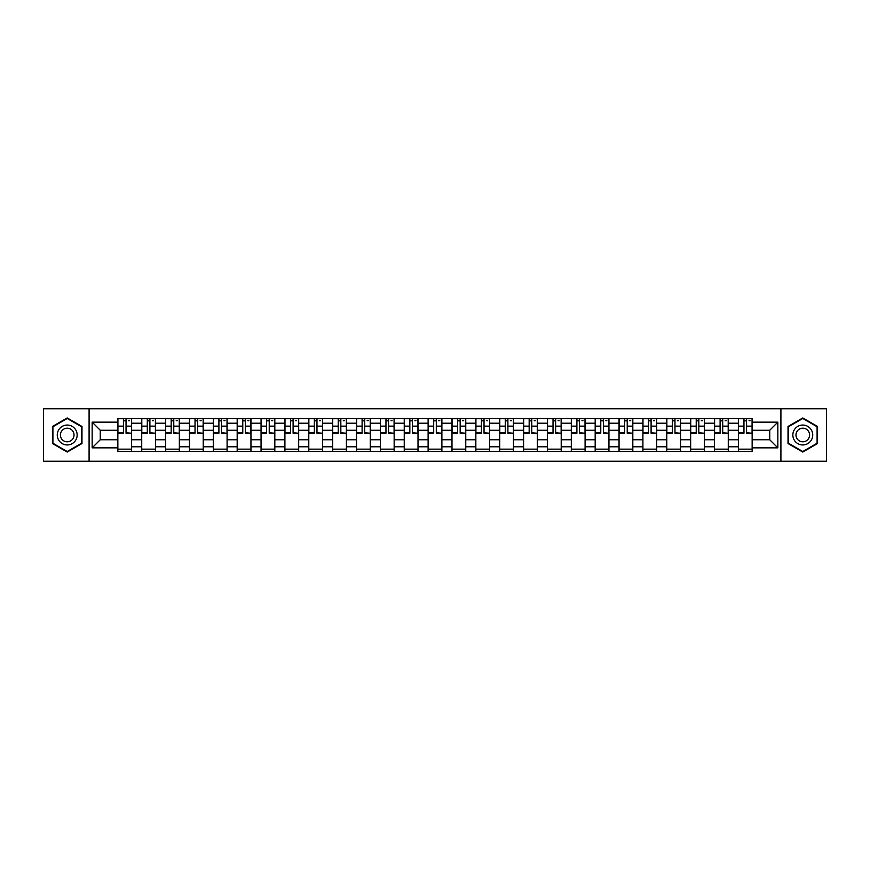 <?xml version="1.0" encoding="UTF-8"?>
<svg xmlns="http://www.w3.org/2000/svg" width="870" height="870" viewBox="0 0 870 870"><rect width="100%" height="100%" fill="white"/><g stroke="black" fill="none" stroke-linecap="round" stroke-linejoin="round"><path stroke-width="1.3" d="M780.912 461.241L826.5 461.241L826.5 408.759L43.5 408.759L43.5 461.241L780.912 461.241L780.912 408.759M141.723 451.443L141.723 423.222L131.62 423.222L131.62 451.443M131.62 423.222L131.62 418.557M141.723 423.222L141.723 418.557M155.491 418.557L155.491 451.443M165.583 451.443L165.583 418.557M179.35 418.557L179.35 451.443M189.453 451.443L189.453 418.557M203.221 418.557L203.221 451.443M213.313 451.443L213.313 418.557M227.092 418.557L227.092 451.443M237.184 451.443L237.184 418.557M250.951 418.557L250.951 451.443M261.054 451.443L261.054 418.557M274.822 418.557L274.822 451.443M284.914 451.443L284.914 418.557M298.682 418.557L298.682 451.443M308.785 451.443L308.785 418.557M322.553 418.557L322.553 451.443M332.655 451.443L332.655 418.557M346.423 418.557L346.423 451.443M356.515 451.443L356.515 418.557M370.283 418.557L370.283 451.443M380.386 451.443L380.386 418.557M394.153 418.557L394.153 451.443M404.245 451.443L404.245 418.557M418.013 418.557L418.013 451.443M428.116 451.443L428.116 418.557M441.884 418.557L441.884 451.443M451.987 451.443L451.987 418.557M465.754 418.557L465.754 451.443M475.846 451.443L475.846 418.557M489.614 418.557L489.614 451.443M499.717 451.443L499.717 418.557M513.485 418.557L513.485 451.443M523.577 451.443L523.577 418.557M537.345 418.557L537.345 451.443M547.447 451.443L547.447 418.557M561.215 418.557L561.215 451.443M571.318 451.443L571.318 418.557M585.086 418.557L585.086 451.443M595.178 451.443L595.178 418.557M608.946 418.557L608.946 451.443M619.048 451.443L619.048 418.557M632.816 418.557L632.816 451.443M642.908 451.443L642.908 418.557M656.687 418.557L656.687 451.443M666.779 451.443L666.779 418.557M680.547 418.557L680.547 451.443M690.649 451.443L690.649 418.557M704.417 418.557L704.417 451.443M714.509 451.443L714.509 418.557M728.277 418.557L728.277 451.443M738.38 451.443L738.38 418.557M738.38 439.741L728.277 439.741M714.509 439.741L704.417 439.741M690.649 439.741L680.547 439.741M666.779 439.741L656.687 439.741M642.908 439.741L632.816 439.741M619.048 439.741L608.946 439.741M595.178 439.741L585.086 439.741M571.318 439.741L561.215 439.741M547.447 439.741L537.345 439.741M523.577 439.741L513.485 439.741M499.717 439.741L489.614 439.741M475.846 439.741L465.754 439.741M451.987 439.741L441.884 439.741M428.116 439.741L418.013 439.741M404.245 439.741L394.153 439.741M380.386 439.741L370.283 439.741M356.515 439.741L346.423 439.741M332.655 439.741L322.553 439.741M308.785 439.741L298.682 439.741M284.914 439.741L274.822 439.741M261.054 439.741L250.951 439.741M237.184 439.741L227.092 439.741M213.313 439.741L203.221 439.741M189.453 439.741L179.35 439.741M165.583 439.741L155.491 439.741M141.723 439.741L131.62 439.741M738.38 430.258L728.277 430.258M714.509 430.258L704.417 430.258M690.649 430.258L680.547 430.258M666.779 430.258L656.687 430.258M642.908 430.258L632.816 430.258M619.048 430.258L608.946 430.258M595.178 430.258L585.086 430.258M571.318 430.258L561.215 430.258M547.447 430.258L537.345 430.258M523.577 430.258L513.485 430.258M499.717 430.258L489.614 430.258M475.846 430.258L465.754 430.258M451.987 430.258L441.884 430.258M428.116 430.258L418.013 430.258M404.245 430.258L394.153 430.258M380.386 430.258L370.283 430.258M356.515 430.258L346.423 430.258M332.655 430.258L322.553 430.258M308.785 430.258L298.682 430.258M284.914 430.258L274.822 430.258M261.054 430.258L250.951 430.258M237.184 430.258L227.092 430.258M213.313 430.258L203.221 430.258M189.453 430.258L179.35 430.258M165.583 430.258L155.491 430.258M141.723 430.258L131.62 430.258M100.257 439.741L117.852 439.741L117.852 430.258L100.257 430.258L100.257 439.741L92.155 447.854L92.155 422.146L117.852 422.146L117.852 430.258M752.148 430.258L752.148 439.741L769.743 439.741L769.743 430.258L752.148 430.258L752.148 418.557L117.852 418.557L117.852 422.146M752.148 422.146L777.845 422.146L777.845 447.854L752.148 447.854L752.148 439.741M117.852 439.741L117.852 451.443L752.148 451.443L752.148 447.854M117.852 447.854L92.155 447.854M89.088 461.241L89.088 408.759M81.976 426.474L67.218 417.948L52.45 426.474L52.45 443.526L67.218 452.052L81.976 443.526L81.976 426.474M817.55 426.474L802.782 417.948L788.024 426.474L788.024 443.526L802.782 452.052L817.55 443.526L817.55 426.474M131.62 449.148L117.852 449.148M123.442 420.852L126.041 420.852M155.491 449.148L141.723 449.148M147.302 420.852L149.901 420.852M179.35 449.148L165.583 449.148M171.172 420.852L173.772 420.852M203.221 449.148L189.453 449.148M195.032 420.852L197.642 420.852M227.092 449.148L213.313 449.148M218.903 420.852L221.502 420.852M250.951 449.148L237.184 449.148M242.773 420.852L245.373 420.852M274.822 449.148L261.054 449.148M266.633 420.852L269.232 420.852M298.682 449.148L284.914 449.148M290.504 420.852L293.103 420.852M322.553 449.148L308.785 449.148M314.364 420.852L316.974 420.852M346.423 449.148L332.655 449.148M338.234 420.852L340.833 420.852M370.283 449.148L356.515 449.148M362.105 420.852L364.704 420.852M394.153 449.148L380.386 449.148M385.965 420.852L388.564 420.852M418.013 449.148L404.245 449.148M409.835 420.852L412.434 420.852M441.884 449.148L428.116 449.148M433.695 420.852L436.305 420.852M465.754 449.148L451.987 449.148M457.566 420.852L460.165 420.852M489.614 449.148L475.846 449.148M481.436 420.852L484.035 420.852M513.485 449.148L499.717 449.148M505.296 420.852L507.895 420.852M537.345 449.148L523.577 449.148M529.167 420.852L531.766 420.852M561.215 449.148L547.447 449.148M553.026 420.852L555.636 420.852M585.086 449.148L571.318 449.148M576.897 420.852L579.496 420.852M608.946 449.148L595.178 449.148M600.768 420.852L603.367 420.852M632.816 449.148L619.048 449.148M624.627 420.852L627.226 420.852M656.687 449.148L642.908 449.148M648.498 420.852L651.097 420.852M680.547 449.148L666.779 449.148M672.358 420.852L674.968 420.852M704.417 449.148L690.649 449.148M696.228 420.852L698.827 420.852M728.277 449.148L714.509 449.148M720.099 420.852L722.698 420.852M752.148 449.148L738.38 449.148M743.959 420.852L746.558 420.852M92.155 422.146L100.257 430.258M769.743 439.741L777.845 447.854M769.743 430.258L777.845 422.146M126.041 432.716L131.544 433.238L126.041 433.238L126.041 418.709L131.544 418.709L128.488 418.709M131.544 432.716L131.544 418.709M123.442 420.699L126.041 420.699M128.488 420.699L129.554 420.699M120.984 418.709L117.928 418.709L117.928 433.238L123.442 433.238L123.442 418.709L121.224 418.709M117.928 418.709L128.26 418.709M149.901 432.716L155.415 433.238L149.901 433.238L149.901 418.709L155.415 418.709L152.348 418.709M155.415 432.716L155.415 418.709M147.302 420.699L149.901 420.699M152.348 420.699L153.424 420.699M144.855 418.709L141.799 418.709L141.799 433.238L147.302 433.238L147.302 418.709L145.083 418.709M141.799 418.709L152.119 418.709M173.772 432.716L179.274 433.238L173.772 433.238L173.772 418.709L179.274 418.709L176.218 418.709M179.274 432.716L179.274 418.709M171.172 420.699L173.772 420.699M176.218 420.699L177.284 420.699M168.726 418.709L165.659 418.709L165.659 433.238L171.172 433.238L171.172 418.709L168.954 418.709M165.659 418.709L175.99 418.709M58.605 439.97A9.94 9.94 0 0 0 72.188 443.613A9.94 9.94 0 0 0 75.82 430.03A9.94 9.94 0 0 0 62.238 426.387A9.94 9.94 0 0 0 58.605 439.97M61.313 438.404A6.808 6.808 0 0 0 70.622 440.894A6.808 6.808 0 0 0 73.113 431.596A6.808 6.808 0 0 0 63.814 429.106A6.808 6.808 0 0 0 61.313 438.404M67.218 418.481L81.519 426.746L81.519 443.254L67.218 451.519L52.907 443.254L52.907 426.746L67.218 418.481M794.179 439.97A9.94 9.94 0 0 0 807.762 443.613A9.94 9.94 0 0 0 811.395 430.03A9.94 9.94 0 0 0 797.812 426.387A9.94 9.94 0 0 0 794.179 439.97M796.887 438.404A6.808 6.808 0 0 0 806.185 440.894A6.808 6.808 0 0 0 808.687 431.596A6.808 6.808 0 0 0 799.378 429.106A6.808 6.808 0 0 0 796.887 438.404M802.782 418.481L817.093 426.746L817.093 443.254L802.782 451.519L788.481 443.254L788.481 426.746L802.782 418.481M197.642 432.716L203.145 433.238L197.642 433.238L197.642 418.709L203.145 418.709L200.089 418.709M203.145 432.716L203.145 418.709M195.032 420.699L197.642 420.699M200.089 420.699L201.155 420.699M192.585 418.709L189.529 418.709L189.529 433.238L195.032 433.238L195.032 418.709L192.814 418.709M189.529 418.709L199.85 418.709M221.502 432.716L227.016 433.238L221.502 433.238L221.502 418.709L227.016 418.709L223.949 418.709M227.016 432.716L227.016 418.709M218.903 420.699L221.502 420.699M223.949 420.699L225.025 420.699M216.456 418.709L213.4 418.709L213.4 433.238L218.903 433.238L218.903 418.709L216.684 418.709M213.4 418.709L223.72 418.709M245.373 432.716L250.875 433.238L245.373 433.238L245.373 418.709L250.875 418.709L247.819 418.709M250.875 432.716L250.875 418.709M242.773 420.699L245.373 420.699M247.819 420.699L248.885 420.699M240.316 418.709L237.26 418.709L237.26 433.238L242.773 433.238L242.773 418.709L240.555 418.709M237.26 418.709L247.591 418.709M269.232 432.716L274.746 433.238L269.232 433.238L269.232 418.709L274.746 418.709L271.679 418.709M274.746 432.716L274.746 418.709M266.633 420.699L269.232 420.699M271.679 420.699L272.756 420.699M264.186 418.709L261.13 418.709L261.13 433.238L266.633 433.238L266.633 418.709L264.415 418.709M261.13 418.709L271.451 418.709M293.103 432.716L298.606 433.238L293.103 433.238L293.103 418.709L298.606 418.709L295.55 418.709M298.606 432.716L298.606 418.709M290.504 420.699L293.103 420.699M295.55 420.699L296.616 420.699M288.057 418.709L284.99 418.709L284.99 433.238L290.504 433.238L290.504 418.709L288.285 418.709M284.99 418.709L295.321 418.709M316.974 432.716L322.476 433.238L316.974 433.238L316.974 418.709L322.476 418.709L319.421 418.709M322.476 432.716L322.476 418.709M314.364 420.699L316.974 420.699M319.421 420.699L320.486 420.699M311.917 418.709L308.861 418.709L308.861 433.238L314.364 433.238L314.364 418.709L312.145 418.709M308.861 418.709L319.192 418.709M340.833 432.716L346.347 433.238L340.833 433.238L340.833 418.709L346.347 418.709L343.28 418.709M346.347 432.716L346.347 418.709M338.234 420.699L340.833 420.699M343.28 420.699L344.357 420.699M335.787 418.709L332.731 418.709L332.731 433.238L338.234 433.238L338.234 418.709L336.016 418.709M332.731 418.709L343.052 418.709M364.704 432.716L370.207 433.238L364.704 433.238L364.704 418.709L370.207 418.709L367.151 418.709M370.207 432.716L370.207 418.709M362.105 420.699L364.704 420.699M367.151 420.699L368.217 420.699M359.658 418.709L356.591 418.709L356.591 433.238L362.105 433.238L362.105 418.709L359.886 418.709M356.591 418.709L366.922 418.709M388.564 432.716L394.077 433.238L388.564 433.238L388.564 418.709L394.077 418.709L391.011 418.709M394.077 432.716L394.077 418.709M385.965 420.699L388.564 420.699M391.011 420.699L392.087 420.699M383.518 418.709L380.462 418.709L380.462 433.238L385.965 433.238L385.965 418.709L383.746 418.709M380.462 418.709L390.782 418.709M412.434 432.716L417.937 433.238L412.434 433.238L412.434 418.709L417.937 418.709L414.881 418.709M417.937 432.716L417.937 418.709M409.835 420.699L412.434 420.699M414.881 420.699L415.958 420.699M407.388 418.709L404.322 418.709L404.322 433.238L409.835 433.238L409.835 418.709L407.617 418.709M404.322 418.709L414.653 418.709M436.305 432.716L441.808 433.238L436.305 433.238L436.305 418.709L441.808 418.709L438.752 418.709M441.808 432.716L441.808 418.709M433.695 420.699L436.305 420.699M438.752 420.699L439.818 420.699M431.248 418.709L428.192 418.709L428.192 433.238L433.695 433.238L433.695 418.709L431.476 418.709M428.192 418.709L438.523 418.709M460.165 432.716L465.678 433.238L460.165 433.238L460.165 418.709L465.678 418.709L462.612 418.709M465.678 432.716L465.678 418.709M457.566 420.699L460.165 420.699M462.612 420.699L463.688 420.699M455.119 418.709L452.063 418.709L452.063 433.238L457.566 433.238L457.566 418.709L455.347 418.709M452.063 418.709L462.383 418.709M484.035 432.716L489.538 433.238L484.035 433.238L484.035 418.709L489.538 418.709L486.482 418.709M489.538 432.716L489.538 418.709M481.436 420.699L484.035 420.699M486.482 420.699L487.548 420.699M478.989 418.709L475.923 418.709L475.923 433.238L481.436 433.238L481.436 418.709L479.218 418.709M475.923 418.709L486.254 418.709M507.895 432.716L513.409 433.238L507.895 433.238L507.895 418.709L513.409 418.709L510.342 418.709M513.409 432.716L513.409 418.709M505.296 420.699L507.895 420.699M510.342 420.699L511.419 420.699M502.849 418.709L499.793 418.709L499.793 433.238L505.296 433.238L505.296 418.709L503.077 418.709M499.793 418.709L510.114 418.709M531.766 432.716L537.269 433.238L531.766 433.238L531.766 418.709L537.269 418.709L534.213 418.709M537.269 432.716L537.269 418.709M529.167 420.699L531.766 420.699M534.213 420.699L535.289 420.699M526.72 418.709L523.653 418.709L523.653 433.238L529.167 433.238L529.167 418.709L526.948 418.709M523.653 418.709L533.984 418.709M555.636 432.716L561.139 433.238L555.636 433.238L555.636 418.709L561.139 418.709L558.083 418.709M561.139 432.716L561.139 418.709M553.026 420.699L555.636 420.699M558.083 420.699L559.149 420.699M550.579 418.709L547.524 418.709L547.524 433.238L553.026 433.238L553.026 418.709L550.808 418.709M547.524 418.709L557.855 418.709M579.496 432.716L585.01 433.238L579.496 433.238L579.496 418.709L585.01 418.709L581.943 418.709M585.01 432.716L585.01 418.709M576.897 420.699L579.496 420.699M581.943 420.699L583.02 420.699M574.45 418.709L571.394 418.709L571.394 433.238L576.897 433.238L576.897 418.709L574.678 418.709M571.394 418.709L581.715 418.709M603.367 432.716L608.869 433.238L603.367 433.238L603.367 418.709L608.869 418.709L605.814 418.709M608.869 432.716L608.869 418.709M600.768 420.699L603.367 420.699M605.814 420.699L606.879 420.699M598.321 418.709L595.254 418.709L595.254 433.238L600.768 433.238L600.768 418.709L598.549 418.709M595.254 418.709L605.585 418.709M627.226 432.716L632.74 433.238L627.226 433.238L627.226 418.709L632.74 418.709L629.684 418.709M632.74 432.716L632.74 418.709M624.627 420.699L627.226 420.699M629.684 420.699L630.75 420.699M622.18 418.709L619.125 418.709L619.125 433.238L624.627 433.238L624.627 418.709L622.409 418.709M619.125 418.709L629.445 418.709M651.097 432.716L656.6 433.238L651.097 433.238L651.097 418.709L656.6 418.709L653.544 418.709M656.6 432.716L656.6 418.709M648.498 420.699L651.097 420.699M653.544 420.699L654.621 420.699M646.051 418.709L642.984 418.709L642.984 433.238L648.498 433.238L648.498 418.709L646.279 418.709M642.984 418.709L653.316 418.709M674.968 432.716L680.471 433.238L674.968 433.238L674.968 418.709L680.471 418.709L677.415 418.709M680.471 432.716L680.471 418.709M672.358 420.699L674.968 420.699M677.415 420.699L678.48 420.699M669.911 418.709L666.855 418.709L666.855 433.238L672.358 433.238L672.358 418.709L670.15 418.709M666.855 418.709L677.186 418.709M698.827 432.716L704.341 433.238L698.827 433.238L698.827 418.709L704.341 418.709L701.274 418.709M704.341 432.716L704.341 418.709M696.228 420.699L698.827 420.699M701.274 420.699L702.351 420.699M693.781 418.709L690.726 418.709L690.726 433.238L696.228 433.238L696.228 418.709L694.01 418.709M690.726 418.709L701.046 418.709M722.698 432.716L728.201 433.238L722.698 433.238L722.698 418.709L728.201 418.709L725.145 418.709M728.201 432.716L728.201 418.709M720.099 420.699L722.698 420.699M725.145 420.699L726.211 420.699M717.652 418.709L714.585 418.709L714.585 433.238L720.099 433.238L720.099 418.709L717.88 418.709M714.585 418.709L724.917 418.709M746.558 432.716L752.071 433.238L746.558 433.238L746.558 418.709L752.071 418.709L749.016 418.709M752.071 432.716L752.071 418.709M743.959 420.699L746.558 420.699M749.016 420.699L750.081 420.699M741.512 418.709L738.456 418.709L738.456 433.238L743.959 433.238L743.959 418.709L741.74 418.709M738.456 418.709L748.776 418.709M714.509 423.222L704.417 423.222M690.649 423.222L680.547 423.222M666.779 423.222L656.687 423.222M642.908 423.222L632.816 423.222M619.048 423.222L608.946 423.222M595.178 423.222L585.086 423.222M571.318 423.222L561.215 423.222M547.447 423.222L537.345 423.222M523.577 423.222L513.485 423.222M499.717 423.222L489.614 423.222M475.846 423.222L465.754 423.222M451.987 423.222L441.884 423.222M428.116 423.222L418.013 423.222M404.245 423.222L394.153 423.222M380.386 423.222L370.283 423.222M356.515 423.222L346.423 423.222M332.655 423.222L322.553 423.222M308.785 423.222L298.682 423.222M284.914 423.222L274.822 423.222M261.054 423.222L250.951 423.222M237.184 423.222L227.092 423.222M213.313 423.222L203.221 423.222M189.453 423.222L179.35 423.222M165.583 423.222L155.491 423.222M738.38 423.222L728.277 423.222M714.509 446.778L704.417 446.778M690.649 446.778L680.547 446.778M666.779 446.778L656.687 446.778M642.908 446.778L632.816 446.778M619.048 446.778L608.946 446.778M595.178 446.778L585.086 446.778M571.318 446.778L561.215 446.778M547.447 446.778L537.345 446.778M523.577 446.778L513.485 446.778M499.717 446.778L489.614 446.778M475.846 446.778L465.754 446.778M451.987 446.778L441.884 446.778M428.116 446.778L418.013 446.778M404.245 446.778L394.153 446.778M380.386 446.778L370.283 446.778M356.515 446.778L346.423 446.778M332.655 446.778L322.553 446.778M308.785 446.778L298.682 446.778M284.914 446.778L274.822 446.778M261.054 446.778L250.951 446.778M237.184 446.778L227.092 446.778M213.313 446.778L203.221 446.778M189.453 446.778L179.35 446.778M165.583 446.778L155.491 446.778M141.723 446.778L131.62 446.778M738.38 446.778L728.277 446.778M126.041 426.137L131.544 426.137M117.928 432.716L123.442 432.716M117.928 426.137L123.442 426.137M149.901 426.137L155.415 426.137M141.799 432.716L147.302 432.716M141.799 426.137L147.302 426.137M173.772 426.137L179.274 426.137M165.659 432.716L171.172 432.716M165.659 426.137L171.172 426.137M197.642 426.137L203.145 426.137M189.529 432.716L195.032 432.716M189.529 426.137L195.032 426.137M221.502 426.137L227.016 426.137M213.4 432.716L218.903 432.716M213.4 426.137L218.903 426.137M245.373 426.137L250.875 426.137M237.26 432.716L242.773 432.716M237.26 426.137L242.773 426.137M269.232 426.137L274.746 426.137M261.13 432.716L266.633 432.716M261.13 426.137L266.633 426.137M293.103 426.137L298.606 426.137M284.99 432.716L290.504 432.716M284.99 426.137L290.504 426.137M316.974 426.137L322.476 426.137M308.861 432.716L314.364 432.716M308.861 426.137L314.364 426.137M340.833 426.137L346.347 426.137M332.731 432.716L338.234 432.716M332.731 426.137L338.234 426.137M364.704 426.137L370.207 426.137M356.591 432.716L362.105 432.716M356.591 426.137L362.105 426.137M388.564 426.137L394.077 426.137M380.462 432.716L385.965 432.716M380.462 426.137L385.965 426.137M412.434 426.137L417.937 426.137M404.322 432.716L409.835 432.716M404.322 426.137L409.835 426.137M436.305 426.137L441.808 426.137M428.192 432.716L433.695 432.716M428.192 426.137L433.695 426.137M460.165 426.137L465.678 426.137M452.063 432.716L457.566 432.716M452.063 426.137L457.566 426.137M484.035 426.137L489.538 426.137M475.923 432.716L481.436 432.716M475.923 426.137L481.436 426.137M507.895 426.137L513.409 426.137M499.793 432.716L505.296 432.716M499.793 426.137L505.296 426.137M531.766 426.137L537.269 426.137M523.653 432.716L529.167 432.716M523.653 426.137L529.167 426.137M555.636 426.137L561.139 426.137M547.524 432.716L553.026 432.716M547.524 426.137L553.026 426.137M579.496 426.137L585.01 426.137M571.394 432.716L576.897 432.716M571.394 426.137L576.897 426.137M603.367 426.137L608.869 426.137M595.254 432.716L600.768 432.716M595.254 426.137L600.768 426.137M627.226 426.137L632.74 426.137M619.125 432.716L624.627 432.716M619.125 426.137L624.627 426.137M651.097 426.137L656.6 426.137M642.984 432.716L648.498 432.716M642.984 426.137L648.498 426.137M674.968 426.137L680.471 426.137M666.855 432.716L672.358 432.716M666.855 426.137L672.358 426.137M698.827 426.137L704.341 426.137M690.726 432.716L696.228 432.716M690.726 426.137L696.228 426.137M722.698 426.137L728.201 426.137M714.585 432.716L720.099 432.716M714.585 426.137L720.099 426.137M746.558 426.137L752.071 426.137M738.456 432.716L743.959 432.716M738.456 426.137L743.959 426.137"/></g></svg>
